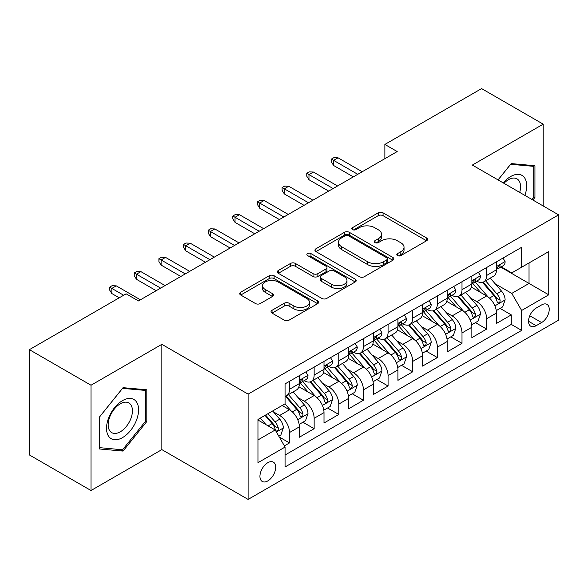 <?xml version="1.0" encoding="UTF-8"?>
<svg xmlns="http://www.w3.org/2000/svg" width="588" height="588" viewBox="0 0 588 588"><rect width="100%" height="100%" fill="white"/><g stroke="black" fill="none" stroke-linecap="round" stroke-linejoin="round"><path stroke-width="0.88" d="M397.51 255.589A2.396 1.382 0 0 0 400.891 255.589L426.594 240.757A3.418 1.977 0 0 0 427.594 239.36A3.418 1.977 0 0 0 426.594 237.964L383.053 212.827A3.418 1.977 0 0 0 378.216 212.827L352.513 227.659A2.396 1.382 0 0 0 351.815 228.636A2.396 1.382 0 0 0 352.513 229.614A2.396 1.382 0 0 0 355.902 229.614L359.231 227.696A10.944 6.321 0 0 1 374.71 227.696L378.334 229.79A10.944 6.321 0 0 1 381.546 234.259A10.944 6.321 0 0 1 378.334 238.728L375.012 240.646A2.396 1.382 0 0 0 374.313 241.624A2.396 1.382 0 0 0 375.012 242.601A2.396 1.382 0 0 0 378.4 242.601L381.722 240.683A10.944 6.321 0 0 1 397.201 240.683L400.832 242.778A10.944 6.321 0 0 1 404.037 247.247A10.944 6.321 0 0 1 400.832 251.715L397.51 253.634A2.396 1.382 0 0 0 396.804 254.611A2.396 1.382 0 0 0 397.51 255.589L397.51 253.634M267.819 480.91A11.15 6.439 120 0 0 275.103 471.084A11.15 6.439 120 0 0 273.391 462.146A11.15 6.439 120 0 0 267.819 462.697A11.15 6.439 120 0 0 260.535 472.524A11.15 6.439 120 0 0 262.241 481.462A11.15 6.439 120 0 0 267.819 480.91M272.031 310.302A3.418 1.977 0 0 0 271.024 311.699A3.418 1.977 0 0 0 272.031 313.095L284.247 320.144A3.418 1.977 0 0 0 289.083 320.144L317.623 303.665A3.418 1.977 0 0 0 318.63 302.269A3.418 1.977 0 0 0 317.623 300.872L274.089 275.735A3.418 1.977 0 0 0 269.245 275.735L240.705 292.214A3.418 1.977 0 0 0 239.706 293.61A3.418 1.977 0 0 0 240.705 295.007L255.464 303.526A3.418 1.977 0 0 0 260.3 303.526L272.516 296.477A3.418 1.977 0 0 0 273.516 295.08A3.418 1.977 0 0 0 272.516 293.684L265.195 289.458A9.151 5.285 0 0 1 262.513 285.724A9.151 5.285 0 0 1 268.165 280.844A9.151 5.285 0 0 1 278.139 281.983L306.804 298.535A9.151 5.285 0 0 1 309.479 302.269A9.151 5.285 0 0 1 303.834 307.149A9.151 5.285 0 0 1 293.86 306.003L289.083 303.246A3.418 1.977 0 0 0 284.247 303.246L272.031 310.302L272.031 313.095M161.854 344.325L91.008 385.228L29.4 349.662L29.4 454.95L91.008 490.517L161.854 449.614L248.107 499.41L248.107 394.122L161.854 344.325L161.854 449.614M543.202 205.969L543.202 124.164L472.348 165.066L558.6 214.863L248.107 394.122M543.202 124.164L481.594 88.59L384.868 144.435L384.868 158.664M29.4 349.662L126.119 293.824L138.445 300.938L397.194 151.55L384.868 144.435M359.474 276.713A3.418 1.977 0 0 0 364.31 276.713L392.85 260.234A3.418 1.977 0 0 0 393.85 258.838A3.418 1.977 0 0 0 392.85 257.441L349.309 232.304A3.418 1.977 0 0 0 344.472 232.304L315.932 248.783A3.418 1.977 0 0 0 314.933 250.179A3.418 1.977 0 0 0 315.932 251.576L359.474 276.713M308.546 256.111A2.396 1.382 0 0 1 310.971 256.449L310.971 253.604L355.24 279.16A3.418 1.977 0 0 1 356.24 280.557A3.418 1.977 0 0 1 355.24 281.953L326.693 298.432A3.418 1.977 0 0 1 321.856 298.432L278.315 273.295L278.315 270.502A3.418 1.977 0 0 0 277.315 271.899A3.418 1.977 0 0 0 278.315 273.295M278.315 270.502L290.531 263.446A3.418 1.977 0 0 1 295.374 263.446L313.029 273.641A3.418 1.977 0 0 0 317.865 273.641L325.972 268.966A3.418 1.977 0 0 0 326.972 267.569A3.418 1.977 0 0 0 325.972 266.173L307.583 255.559A2.396 1.382 0 0 1 306.885 254.582A2.396 1.382 0 0 1 308.362 253.303A2.396 1.382 0 0 1 310.971 253.604M284.386 445.873L289.502 442.926L279.278 437.024M273.457 411.894L279.645 415.466A13.943 8.048 60 0 1 289.502 432.54L299.358 426.844L299.358 437.237L314.146 428.696L302.93 422.221M298.101 397.664L304.29 401.236A13.943 8.048 60 0 1 314.146 418.311L324.003 412.622L324.003 423.007L338.791 414.466L327.575 407.999M322.746 383.442L328.935 387.014A13.943 8.048 60 0 1 338.791 404.081L348.647 398.392L348.647 408.778L363.428 400.244L352.219 393.769M347.383 369.213L353.572 372.785A13.943 8.048 60 0 1 363.428 389.859L373.284 384.162L373.284 394.555L388.073 386.015L376.864 379.539M372.028 354.983L378.216 358.555A13.943 8.048 60 0 1 388.073 375.629L397.929 369.94L397.929 380.326L412.717 371.785L401.501 365.317M396.672 340.761L402.861 344.333A13.943 8.048 60 0 1 412.717 361.399L422.574 355.711L422.574 366.096L437.362 357.563L426.146 351.087M421.317 326.531L427.498 330.103A13.943 8.048 60 0 1 437.362 347.177L447.218 341.481L447.218 351.867L461.999 343.333L450.79 336.858M445.954 312.301L452.143 315.874A13.943 8.048 60 0 1 461.999 332.948L471.855 327.259L471.855 337.644L486.644 329.104L486.644 318.718A13.943 8.048 -120 0 0 476.787 301.644L470.598 298.072M475.435 322.636L486.644 329.104M299.358 426.844A13.943 8.048 -120 0 0 289.502 409.777L282.108 405.507M324.003 412.622A13.943 8.048 -120 0 0 314.146 395.548L298.902 386.75M348.647 398.392A13.943 8.048 -120 0 0 338.791 381.318L323.547 372.52M373.284 384.162A13.943 8.048 -120 0 0 363.428 367.096L348.192 358.298M397.929 369.94A13.943 8.048 -120 0 0 388.073 352.866L372.836 344.068M422.574 355.711A13.943 8.048 -120 0 0 412.717 338.637L397.473 329.839M447.218 341.481A13.943 8.048 -120 0 0 437.362 324.414L422.118 315.609M471.855 327.259A13.943 8.048 -120 0 0 461.999 310.185L446.762 301.387M541.599 304.922L536.175 308.053A10.804 6.24 120 0 0 529.119 317.571A10.804 6.24 120 0 0 530.773 326.23A10.804 6.24 120 0 0 536.175 325.693L541.599 322.562A10.804 6.24 120 0 0 548.655 313.044A10.804 6.24 120 0 0 547.002 304.386A10.804 6.24 120 0 0 541.599 304.922M248.107 499.41L558.6 320.144L558.6 214.863M257.963 439.934L275.213 429.975L285.07 447.049L285.07 466.968L521.637 330.39L521.637 310.471L511.78 293.397L495.243 283.85M285.07 447.049L257.963 462.697L257.963 419.45L285.07 403.802L285.07 383.883L521.637 247.298L521.637 267.217L548.744 251.568L548.744 294.816L521.637 310.471M304.158 380.679L304.29 380.752A13.943 8.048 60 0 0 311.258 381.443L321.114 375.747A13.943 8.048 -120 0 0 324.003 369.367L324.003 361.399M328.802 366.449L328.935 366.522A13.943 8.048 60 0 0 335.902 367.213L345.759 361.524A13.943 8.048 -120 0 0 348.647 355.145L348.647 347.177M353.447 352.219L353.572 352.293A13.943 8.048 60 0 0 360.547 352.984L370.403 347.295A13.943 8.048 -120 0 0 373.284 340.915L373.284 332.948M378.084 337.997L378.216 338.071A13.943 8.048 60 0 0 385.184 338.761L395.04 333.065A13.943 8.048 -120 0 0 397.929 326.685L397.929 318.718M402.729 323.767L402.861 323.841A13.943 8.048 60 0 0 409.829 324.532L419.685 318.843A13.943 8.048 -120 0 0 422.574 312.463L422.574 304.488M427.373 309.538L427.498 309.611A13.943 8.048 60 0 0 434.473 310.302L444.33 304.613A13.943 8.048 -120 0 0 447.218 298.234L447.218 290.266M452.018 295.316L452.143 295.389A13.943 8.048 60 0 0 459.11 296.08L468.974 290.384A13.943 8.048 -120 0 0 471.855 284.004L471.855 276.037M285.07 455.016L511.288 324.414L511.288 314.881L496.5 323.415L496.5 313.029A13.943 8.048 -120 0 0 486.644 295.955L471.407 287.157M476.655 281.086L476.787 281.16A13.943 8.048 -120 0 0 483.755 281.85A13.943 8.048 -120 0 0 486.644 275.471L486.644 267.503M483.755 281.85L493.611 276.162A13.943 8.048 -120 0 0 496.5 269.774L496.5 261.807M289.502 381.318L289.502 389.285A13.943 8.048 60 0 1 286.613 395.665A13.943 8.048 60 0 1 285.07 396.231M286.613 395.665L296.47 389.976A13.943 8.048 -120 0 0 299.358 383.596L299.358 375.629M314.146 367.088L314.146 375.063A13.943 8.048 60 0 1 311.258 381.443M338.791 352.866L338.791 360.834A13.943 8.048 60 0 1 335.902 367.213M363.428 338.637L363.428 346.604A13.943 8.048 60 0 1 360.547 352.984M388.073 324.407L388.073 332.374A13.943 8.048 60 0 1 385.184 338.761M412.717 310.185L412.717 318.152A13.943 8.048 60 0 1 409.829 324.532M437.362 295.955L437.362 303.923A13.943 8.048 60 0 1 434.473 310.302M461.999 281.726L461.999 289.693A13.943 8.048 60 0 1 459.11 296.08M461.999 332.948L461.999 343.333M437.362 347.177L437.362 357.563M412.717 361.399L412.717 371.785M388.073 375.629L388.073 386.015M363.428 389.859L363.428 400.244M338.791 404.081L338.791 414.466M314.146 418.311L314.146 428.696M289.502 432.54L289.502 442.926M275.213 429.975L257.963 420.016M511.78 293.397L529.031 283.438L529.031 262.946L548.744 251.568M500.807 267.143L548.744 294.816M501.299 266.856L511.78 272.906L521.637 267.217M91.008 385.228L91.008 490.517M500.072 308.406L511.288 314.881M511.288 324.414L521.637 330.39M532.868 200.001L534.94 197.421L534.94 165.713L511.163 163.589L498.051 179.906M99.262 448.96L123.039 451.084L146.824 421.5L146.824 389.793L123.039 387.668L99.262 417.252L99.262 448.96M533.713 196.708L534.94 197.421M145.589 420.787L146.824 421.5M120.533 449.636L123.039 451.084M398.466 255.927L400.832 254.56A10.944 6.321 0 0 0 404.037 250.091L404.037 247.247M381.546 234.259L381.546 237.104A10.944 6.321 0 0 1 378.334 241.572L375.967 242.94M426.55 240.779L383.053 215.671A3.418 1.977 0 0 0 378.216 215.671L353.476 229.952M392.806 260.264L349.309 235.149A3.418 1.977 0 0 0 344.472 235.149L315.976 251.605M386.801 259.815A2.396 1.382 0 0 0 387.507 258.838A2.396 1.382 0 0 0 386.801 257.86L348.588 235.795A2.396 1.382 0 0 0 345.2 235.795L341.694 237.824A10.944 6.321 0 0 0 338.482 242.293A10.944 6.321 0 0 0 341.694 246.762L367.816 261.844A10.944 6.321 0 0 0 383.295 261.844L386.801 259.815L386.801 262.66A2.396 1.382 0 0 0 387.507 261.682L387.507 258.838M338.482 242.293L338.482 245.137A10.944 6.321 0 0 0 341.694 249.606L341.694 246.762M386.801 262.66L383.295 264.688A10.944 6.321 0 0 1 367.816 264.688L341.694 249.606M278.367 273.317L290.531 266.291L290.531 263.446M326.972 267.569L326.972 270.414A3.418 1.977 0 0 1 325.972 271.81L317.865 276.485A3.418 1.977 0 0 1 313.029 276.485L295.374 266.291A3.418 1.977 0 0 0 290.531 266.291M310.971 256.449L355.189 281.975M331.353 284.217A9.151 5.285 0 0 0 341.327 285.364A9.151 5.285 0 0 0 346.971 280.483A9.151 5.285 0 0 0 344.289 276.75L334.197 270.921A3.418 1.977 0 0 0 329.353 270.921L321.254 275.596A3.418 1.977 0 0 0 320.254 276.992A3.418 1.977 0 0 0 321.254 278.389L331.353 284.217L331.353 287.062A9.151 5.285 0 0 0 341.327 288.208A9.151 5.285 0 0 0 346.971 283.328L346.971 280.483M320.254 276.992L320.254 279.837A3.418 1.977 0 0 0 321.254 281.233L321.254 278.389M331.353 287.062L321.254 281.233M309.479 302.269L309.479 305.113A9.151 5.285 0 0 1 303.834 309.994A9.151 5.285 0 0 1 293.86 308.847L289.083 306.091A3.418 1.977 0 0 0 284.247 306.091L272.075 313.117M262.513 285.724L262.513 288.568A9.151 5.285 0 0 0 265.195 292.302L265.195 289.458M272.464 296.499L265.195 292.302M317.579 303.695L274.089 278.58A3.418 1.977 0 0 0 269.245 278.58L240.749 295.036M496.294 310.589L502.659 306.914L505.121 299.799A9.232 5.329 -120 0 0 501.527 291.126L490.267 278.087M488.011 296.859L475.148 281.961M480.69 292.523L473.222 283.872A22.131 12.774 -120 0 0 472.539 283.1M482.498 282.35L493.891 295.536A9.232 5.329 60 0 1 497.183 301.901L497.852 302.996L499.102 302.82L499.94 301.806L500.138 300.189A9.232 5.329 -120 0 0 496.845 293.831L485.585 280.792M483.167 282.137L495.405 296.301A4.704 2.72 60 0 1 496.595 298.145L500.138 300.189M503.034 258.036L505.121 261.667A9.232 5.329 60 0 1 503.21 265.754L498.528 268.459A9.232 5.329 -120 0 0 500.138 266.327L499.947 265.511L498.793 265.739L497.183 268.04A9.232 5.329 60 0 1 496.5 269.348M496.809 268.892L496.845 268.892A9.232 5.329 -120 0 0 498.528 268.459M357.761 174.313L333.616 160.37L333.616 165.493L331.397 161.935L331.397 159.091L333.616 160.37L338.049 157.812L362.201 171.755M333.616 165.493L353.329 176.87M331.397 159.091L333.859 157.665L338.049 157.812M524.864 195.385A22.653 13.076 120 0 0 510.671 176.518A22.653 13.076 120 0 0 503.255 182.905M519.689 192.394A17.148 9.9 120 0 0 516.999 178.862A17.148 9.9 120 0 0 508.422 179.715A17.148 9.9 120 0 0 503.938 183.302M498.102 179.928L510.671 164.295L533.713 166.353L533.713 197.068L531.831 199.406M532.184 165.471L533.713 166.353M136.423 420.332A22.653 13.076 120 0 0 130.558 398.451A22.653 13.076 120 0 0 108.677 417.855A22.653 13.076 120 0 0 114.542 439.736A22.653 13.076 120 0 0 136.423 420.332M130.808 418.737A17.148 9.9 120 0 0 128.875 402.942A17.148 9.9 120 0 0 109.802 416.855A17.148 9.9 120 0 0 111.727 432.65A17.148 9.9 120 0 0 130.808 418.737M99.512 447.755L99.512 417.032L122.547 388.374L145.589 390.432L145.589 421.155L122.547 449.813L99.262 447.615M144.06 389.55L145.589 390.432M471.65 324.819L478.022 321.136L480.484 314.021A9.232 5.329 -120 0 0 476.883 305.356L465.63 292.317M463.373 311.081L450.504 296.183M456.045 306.745L448.578 298.101A22.131 12.774 -120 0 0 447.894 297.33M457.861 296.58L469.246 309.766A9.232 5.329 60 0 1 472.539 316.124L473.208 317.219L474.457 317.042L475.295 316.028L475.494 314.418A9.232 5.329 -120 0 0 472.201 308.053L460.948 295.022M458.53 296.367L470.767 310.53A4.704 2.72 60 0 1 471.951 312.368L475.494 314.418M447.005 339.041L453.377 335.366L455.84 328.251A9.232 5.329 -120 0 0 452.245 319.578L440.985 306.546M438.729 325.311L425.859 310.413M431.408 320.974L423.933 312.324A22.131 12.774 -120 0 0 423.25 311.559M433.216 310.802L444.601 323.988A9.232 5.329 60 0 1 447.894 330.353L448.57 331.448L449.813 331.272L450.651 330.258L450.856 328.648A9.232 5.329 -120 0 0 447.564 322.283L436.303 309.251M433.885 310.589L446.123 324.76A4.704 2.72 60 0 1 447.306 326.597L450.856 328.648M422.368 353.27L428.733 349.595L431.195 342.481A9.232 5.329 -120 0 0 427.601 333.808L416.341 320.769M414.084 339.541L401.214 324.642M406.764 335.204L399.296 326.553A22.131 12.774 -120 0 0 398.605 325.781M408.572 325.032L419.964 338.218A9.232 5.329 60 0 1 423.257 344.583L423.926 345.678L425.175 345.501L426.006 344.487L426.212 342.87A9.232 5.329 -120 0 0 422.919 336.512L411.659 323.474M409.241 324.819L421.478 338.982A4.704 2.72 60 0 1 422.662 340.827L426.212 342.87M397.723 367.5L404.088 363.818L406.551 356.703A9.232 5.329 -120 0 0 402.956 348.037L391.696 334.998M389.44 353.77L376.577 338.864M382.119 349.426L374.652 340.783A22.131 12.774 -120 0 0 373.968 340.011M383.927 339.261L395.32 352.447A9.232 5.329 60 0 1 398.613 358.805L399.281 359.9L400.531 359.724L401.369 358.709L401.567 357.1A9.232 5.329 -120 0 0 398.274 350.735L387.014 337.703M384.603 339.048L396.834 353.212A4.704 2.72 60 0 1 398.025 355.056L401.567 357.1M478.389 272.266L480.484 275.897A9.232 5.329 60 0 1 478.573 279.984L473.891 282.681A9.232 5.329 -120 0 0 475.494 280.557L475.302 279.741L474.149 279.969L472.539 282.262A9.232 5.329 60 0 1 471.855 283.578M472.164 283.115L472.201 283.115A9.232 5.329 -120 0 0 473.891 282.681M333.117 188.542L308.972 174.599L308.972 179.722L306.752 176.165L306.752 173.313L308.972 174.599L313.404 172.034L337.556 185.977M308.972 179.722L328.685 191.1M306.752 173.313L309.214 171.894L313.404 172.034M453.745 286.496L455.84 290.119A9.232 5.329 60 0 1 453.929 294.206L449.247 296.911A9.232 5.329 -120 0 0 450.856 294.786L450.658 293.963L449.504 294.191L447.894 296.492A9.232 5.329 60 0 1 447.218 297.807M447.527 297.344L447.564 297.344A9.232 5.329 -120 0 0 449.247 296.911M308.479 202.764L284.327 188.821L284.327 193.944L282.108 190.387L282.108 187.543L284.327 188.821L288.767 186.264L312.912 200.207M284.327 193.944L304.04 205.33M282.108 187.543L284.577 186.124L288.767 186.264M429.1 300.725L431.195 304.349A9.232 5.329 60 0 1 429.284 308.435L424.602 311.14A9.232 5.329 -120 0 0 426.212 309.009L426.013 308.193L424.859 308.421L423.257 310.721A9.232 5.329 60 0 1 422.574 312.03M422.882 311.574L422.919 311.574A9.232 5.329 -120 0 0 424.602 311.14M283.835 216.994L259.683 203.051L259.683 208.174L257.471 204.617L257.471 201.772L259.683 203.051L264.122 200.493L288.267 214.436M259.683 208.174L279.396 219.552M257.471 201.772L259.933 200.346L264.122 200.493M404.463 314.947L406.551 318.578A9.232 5.329 60 0 1 404.64 322.665L399.958 325.362A9.232 5.329 -120 0 0 401.567 323.238L401.376 322.422L400.222 322.65L398.613 324.944A9.232 5.329 60 0 1 397.929 326.259M398.238 325.796L398.274 325.796A9.232 5.329 -120 0 0 399.958 325.362M259.19 231.224L235.046 217.281L235.046 222.404L232.826 218.846L232.826 216.002L235.046 217.281L239.478 214.716L263.63 228.659M235.046 222.404L254.758 233.781M232.826 216.002L235.288 214.576L239.478 214.716M373.079 381.722L379.451 378.047L381.913 370.932A9.232 5.329 -120 0 0 378.312 362.259L367.059 349.228M364.803 367.992L351.933 353.094M357.475 363.656L350.007 355.005A22.131 12.774 -120 0 0 349.323 354.241M359.29 353.491L370.675 366.669A9.232 5.329 60 0 1 373.968 373.035L374.637 374.13L375.886 373.953L376.724 372.939L376.923 371.329A9.232 5.329 -120 0 0 373.63 364.964L362.377 351.933M359.959 353.27L372.197 367.441A4.704 2.72 60 0 1 373.38 369.279L376.923 371.329M379.819 329.177L381.913 332.801A9.232 5.329 60 0 1 380.002 336.887L375.32 339.592A9.232 5.329 -120 0 0 376.923 337.468L376.732 336.645L375.578 336.88L373.968 339.173A9.232 5.329 60 0 1 373.284 340.489M373.593 340.026L373.63 340.026A9.232 5.329 -120 0 0 375.32 339.592M234.546 245.446L210.401 231.503L210.401 236.626L208.181 233.069L208.181 230.224L210.401 231.503L214.833 228.945L238.985 242.888M210.401 236.626L230.114 248.011M208.181 230.224L210.644 228.805L214.833 228.945M348.434 395.952L354.807 392.277L357.269 385.162A9.232 5.329 -120 0 0 353.675 376.489L342.414 363.457M340.158 382.222L327.288 367.324M332.837 377.886L325.362 369.235A22.131 12.774 -120 0 0 324.679 368.463M334.646 367.713L346.031 380.899A9.232 5.329 60 0 1 349.323 387.264L350 388.359L351.249 388.183L352.08 387.169L352.286 385.552A9.232 5.329 -120 0 0 348.993 379.194L337.733 366.155M335.314 367.5L347.552 381.671A4.704 2.72 60 0 1 348.735 383.508L352.286 385.552M323.797 410.181L330.162 406.499L332.624 399.392A9.232 5.329 -120 0 0 329.03 390.719L317.77 377.68M315.513 396.452L302.644 381.553M308.193 392.108L300.725 383.464A22.131 12.774 -120 0 0 300.034 382.692M310.001 381.943L321.393 395.129A9.232 5.329 60 0 1 324.686 401.486L325.355 402.582L326.605 402.405L327.435 401.391L327.641 399.781A9.232 5.329 -120 0 0 324.348 393.423L313.088 380.385M310.67 381.73L322.908 395.893A4.704 2.72 60 0 1 324.098 397.738L327.641 399.781M299.152 424.404L305.517 420.729L307.987 413.614A9.232 5.329 -120 0 0 304.386 404.941L293.125 391.909M290.869 410.674L284.974 403.853M283.548 406.337L282.593 405.228M285.356 396.172L296.749 409.358A9.232 5.329 60 0 1 300.042 415.716L300.711 416.811L301.96 416.635L302.798 415.62L302.996 414.011A9.232 5.329 -120 0 0 299.704 407.646L288.443 394.614M286.033 395.952L298.263 410.123A4.704 2.72 60 0 1 299.454 411.96L302.996 414.011M278.786 436.164L280.88 434.958L283.342 427.844A9.232 5.329 -120 0 0 279.748 419.17L272.656 410.961M266.041 424.683L260.337 418.075M258.904 420.567L257.963 419.472M265.019 415.378L272.104 423.58A9.232 5.329 60 0 1 275.397 429.946L276.073 431.041L277.315 430.864L278.153 429.85L278.352 428.233A9.232 5.329 -120 0 0 275.059 421.875L267.974 413.665M265.585 415.047L273.626 424.352A4.704 2.72 60 0 1 274.809 426.19L278.352 428.233M355.174 343.407L357.269 347.03A9.232 5.329 60 0 1 355.358 351.117L350.676 353.822A9.232 5.329 -120 0 0 352.286 351.69L352.087 350.874L350.933 351.102L349.323 353.403A9.232 5.329 60 0 1 348.647 354.718M348.956 354.255L348.993 354.255A9.232 5.329 -120 0 0 350.676 353.822M209.909 259.675L185.757 245.733L185.757 250.856L183.537 247.298L183.537 244.454L185.757 245.733L190.196 243.175L214.341 257.118M185.757 250.856L205.469 262.241M183.537 244.454L186.006 243.028L190.196 243.175M330.529 357.629L332.624 361.26A9.232 5.329 60 0 1 330.713 365.346L326.031 368.051A9.232 5.329 -120 0 0 327.641 365.92L327.442 365.104L326.289 365.332L324.686 367.625A9.232 5.329 60 0 1 324.003 368.941M324.311 368.478L324.348 368.478A9.232 5.329 -120 0 0 326.031 368.051M185.264 273.905L161.112 259.962L161.112 265.085L158.9 261.528L158.9 258.683L161.112 259.962L165.551 257.397L189.704 271.34M161.112 265.085L180.832 276.463M158.9 258.683L161.362 257.257L165.551 257.397M305.892 371.859L307.987 375.489A9.232 5.329 60 0 1 306.069 379.569L301.387 382.274A9.232 5.329 -120 0 0 302.996 380.149L302.805 379.326L301.651 379.561L300.042 381.855A9.232 5.329 60 0 1 299.358 383.17M299.667 382.707L299.704 382.707A9.232 5.329 -120 0 0 301.387 382.274M160.62 288.127L136.475 274.184L136.475 279.307L134.255 275.75L134.255 272.906L136.475 274.184L140.907 271.627L165.059 285.57M136.475 279.307L156.188 290.692M134.255 272.906L136.717 271.487L140.907 271.627M123.656 295.242L111.83 288.414L111.83 293.537L109.611 289.98L109.611 287.135L111.83 288.414L116.262 285.856L140.414 299.799M111.83 293.537L119.224 297.807M109.611 287.135L112.073 285.709L116.262 285.856M279.645 415.466L289.502 409.777M304.29 401.236L314.146 395.548M328.935 387.014L338.791 381.318M353.572 372.785L363.428 367.096M378.216 358.555L388.073 352.866M402.861 344.333L412.717 338.637M427.498 330.103L437.362 324.414M452.143 315.874L461.999 310.185M476.787 301.644L486.644 295.955M486.644 275.471L496.5 269.774M289.502 389.285L299.358 383.596M314.146 375.063L324.003 369.367M338.791 360.834L348.647 355.145M363.428 346.604L373.284 340.915M388.073 332.374L397.929 326.685M412.717 318.152L422.574 312.463M437.362 303.923L447.218 298.234M461.999 289.693L471.855 284.004M486.644 318.718L496.5 313.029M529.781 315.741L541.599 322.562M528.538 321.283L536.175 325.693M400.832 254.56L400.832 251.715M375.012 242.601L375.012 240.646M378.334 241.572L378.334 238.728M352.513 229.614L352.513 227.659M378.216 215.671L378.216 212.827M383.053 215.671L383.053 212.827M426.594 240.757L426.594 237.964M315.932 251.576L315.932 248.783M344.472 235.149L344.472 232.304M349.309 235.149L349.309 232.304M392.85 260.234L392.85 257.441M367.816 264.688L367.816 261.844M383.295 264.688L383.295 261.844M295.374 266.291L295.374 263.446M313.029 276.485L313.029 273.641M317.865 276.485L317.865 273.641M325.972 271.81L325.972 268.966M355.24 281.953L355.24 279.16M284.247 306.091L284.247 303.246M289.083 306.091L289.083 303.246M293.86 308.847L293.86 306.003M272.516 296.477L272.516 293.684M240.705 295.007L240.705 292.214M269.245 278.58L269.245 275.735M274.089 278.58L274.089 275.735M317.623 303.665L317.623 300.872M494.883 305.856L505.063 299.976M496.845 293.831L501.527 291.126M489.488 298.079L493.891 295.536M505.063 261.564L496.5 266.504M498.947 265.644L500.138 266.327M470.246 320.078L480.418 314.205M472.201 308.053L476.883 305.356M464.843 312.309L469.246 309.766M445.601 334.307L455.781 328.427M447.564 322.283L452.245 319.578M440.199 326.531L444.601 323.988M420.957 348.537L431.136 342.657M422.919 336.512L427.601 333.808M415.554 340.761L419.964 338.218M396.312 362.759L406.492 356.887M398.274 350.735L402.956 348.037M390.917 354.99L395.32 352.447M480.418 275.787L471.855 280.733M474.303 279.866L475.494 280.557M455.781 290.016L447.218 294.963M449.658 294.096L450.856 294.786M431.136 304.246L422.574 309.185M425.021 308.325L426.212 309.009M406.492 318.468L397.929 323.415M400.377 322.547L401.567 323.238M371.675 376.989L381.855 371.109M373.63 364.964L378.312 362.259M366.273 369.213L370.675 366.669M381.855 332.698L373.284 337.644M375.732 336.777L376.923 337.468M347.03 391.218L357.21 385.338M348.993 379.194L353.675 376.489M341.628 383.442L346.031 380.899M322.386 405.441L332.565 399.568M324.348 393.423L329.03 390.719M316.983 397.672L321.393 395.129M297.741 419.67L307.921 413.79M299.704 407.646L304.386 404.941M292.346 411.894L296.749 409.358M276.382 432.004L283.284 428.02M275.059 421.875L279.748 419.17M268.121 425.881L272.104 423.58M357.21 346.927L348.647 351.867M351.087 351.007L352.286 351.69M332.565 361.15L324.003 366.096M326.45 365.229L327.641 365.92M307.921 375.379L299.358 380.326M301.806 379.458L302.996 380.149"/></g></svg>
